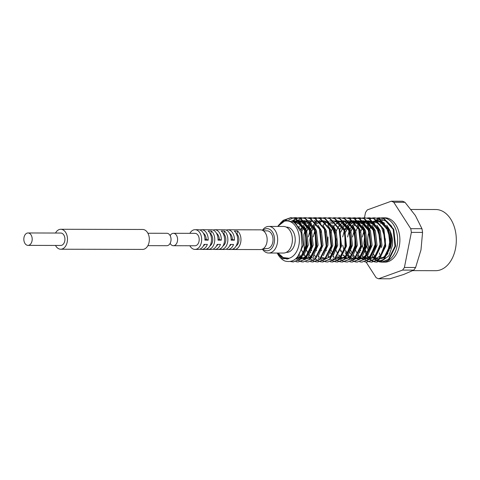 <?xml version="1.0" encoding="UTF-8"?>
<svg xmlns="http://www.w3.org/2000/svg" width="480" height="480" viewBox="0 0 480 480"><rect width="100%" height="100%" fill="white"/><g stroke="black" fill="none" stroke-linecap="round" stroke-linejoin="round"><path stroke-width="0.72" d="M375.828 220.812L376.77 220.362M377.16 220.2L380.382 219.51M380.97 219.498L386.844 221.328L391.74 226.392M369.714 229.098A22.158 14.934 90.1 0 1 370.992 226.278M375.186 220.86A22.158 14.934 90.1 0 1 376.266 220.008M376.566 219.798A22.158 14.934 90.1 0 1 378.66 218.664M378.96 218.544A22.158 14.934 90.1 0 1 381.054 217.962M381.354 217.914A22.158 14.934 90.1 0 1 382.758 217.824A22.158 14.934 90.1 0 1 397.032 246.192A22.158 14.934 90.1 0 1 382.656 262.14A22.158 14.934 90.1 0 1 382.44 262.14M382.218 260.766L388.926 255.81L392.418 245.514C392.856 241.266 392.358 237.12 390.924 233.076L390.15 231.198A19.056 12.84 90.1 0 1 391.056 245.316A19.056 12.84 90.1 0 1 390.234 248.43M388.044 253.08A19.056 12.84 90.1 0 1 381.666 258.522M379.134 258.912L375.222 258.366M374.886 258.216L372.144 256.356L373.296 257.412M368.574 251.298L366.978 246.558M369.192 249.786L368.19 245.214A22.158 14.934 90.1 0 1 368.382 233.772M375.276 259.128L377.4 260.31M377.79 260.46L381.366 260.904M380.688 223.614A30.582 20.61 90.1 0 1 382.104 220.698M382.29 220.374A30.582 20.61 90.1 0 1 382.704 219.66M411.054 209.466L435.786 209.52A30.582 20.61 90.1 0 1 455.484 248.676A30.582 20.61 90.1 0 1 435.648 270.684L412.752 270.63M277.758 226.446A18.834 12.69 90.1 0 1 293.202 223.554A18.834 12.69 90.1 0 1 298.896 245.046A18.834 12.69 90.1 0 1 289.062 258.27L288.6 258.768L282.426 258.576L277.236 253.038M277.194 253.038A22.158 14.934 90.1 0 0 284.958 261.042C293.502 263.172 299.196 258.054 302.04 245.682L301.116 232.47L294.912 222.534L285.822 220.128L277.656 226.446M286.266 227.13L286.746 227.13A12.63 8.514 90.1 0 1 294.882 243.306A12.63 8.514 90.1 0 1 286.686 252.396L286.212 252.396M262.428 230.256A13.296 8.958 90.1 0 1 268.734 226.428A13.296 8.958 90.1 0 1 277.302 243.45A13.296 8.958 90.1 0 1 268.674 253.02A13.296 8.958 90.1 0 1 262.386 249.162M268.734 226.428L283.47 226.458A13.296 8.958 90.1 0 1 292.038 243.486A13.296 8.958 90.1 0 1 283.41 253.05L268.674 253.02M262.926 230.508A11.082 7.464 90.1 0 1 271.494 230.784A11.082 7.464 90.1 0 1 274.23 242.826A11.082 7.464 90.1 0 1 262.884 248.91M263.448 230.844L267.09 230.856A8.862 5.976 90.1 0 1 272.796 242.202A8.862 5.976 90.1 0 1 267.048 248.586L263.412 248.574M189.87 233.34A9.864 6.648 90.1 0 1 195.048 229.692L198.318 229.704A9.864 6.648 -89.9 0 1 204.93 240.126L208.206 240.138A9.864 6.648 -89.9 0 0 201.594 229.71L204.87 229.716A9.864 6.648 -89.9 0 1 205.242 229.734L208.518 229.74A9.864 6.648 -89.9 0 0 208.146 229.722L211.422 229.734A9.864 6.648 -89.9 0 1 218.028 240.156L221.304 240.168A9.864 6.648 -89.9 0 0 214.692 229.74L217.968 229.746A9.864 6.648 -89.9 0 1 218.34 229.764L221.616 229.77A9.864 6.648 -89.9 0 0 221.244 229.752L224.52 229.758A9.864 6.648 -89.9 0 1 231.132 240.186L234.402 240.198A9.864 6.648 -89.9 0 0 227.79 229.77A9.864 6.648 -89.9 0 0 226.152 230.07M214.692 229.74A9.864 6.648 -89.9 0 0 213.054 230.04M201.594 229.71A9.864 6.648 -89.9 0 0 199.956 230.01M195.048 229.692A9.864 6.648 90.1 0 1 201.396 242.322A9.864 6.648 90.1 0 1 195 249.414A9.864 6.648 90.1 0 1 189.846 245.748M199.914 249.126A9.864 6.648 -89.9 0 0 201.552 249.432L204.822 249.438A9.864 6.648 -89.9 0 0 211.224 242.34A9.864 6.648 -89.9 0 0 208.104 230.976L211.38 230.982L210.792 233.964A6.87 4.632 90.1 0 1 212.724 240.294A6.87 4.632 90.1 0 1 209.94 245.898M205.194 249.426L207.726 249.432A9.864 6.648 -89.9 0 0 208.098 249.444A9.864 6.648 -89.9 0 0 214.5 242.352A9.864 6.648 -89.9 0 0 211.38 230.982M213.012 249.156A9.864 6.648 -89.9 0 0 214.65 249.462L217.926 249.468A9.864 6.648 -89.9 0 0 224.322 242.37A9.864 6.648 -89.9 0 0 221.208 231.006L224.478 231.012L223.89 233.994A6.87 4.632 90.1 0 1 225.822 240.324A6.87 4.632 90.1 0 1 223.038 245.928M218.298 249.456L220.83 249.462A9.864 6.648 -89.9 0 0 221.196 249.474A9.864 6.648 -89.9 0 0 227.598 242.376A9.864 6.648 -89.9 0 0 224.478 231.012M226.11 249.186A9.864 6.648 -89.9 0 0 227.748 249.492L231.024 249.498A9.864 6.648 -89.9 0 0 237.42 242.4A9.864 6.648 -89.9 0 0 234.306 231.036L237.576 231.042L236.988 234.024A6.87 4.632 90.1 0 1 238.926 240.354A6.87 4.632 90.1 0 1 236.136 245.958M231.396 249.486L233.928 249.492A9.864 6.648 -89.9 0 0 234.3 249.504A9.864 6.648 -89.9 0 0 240.696 242.406A9.864 6.648 -89.9 0 0 237.576 231.042M227.79 229.77L231.066 229.776A9.864 6.648 -89.9 0 1 231.438 229.794L234.714 229.8A9.864 6.648 -89.9 0 0 234.342 229.782L260.538 229.842A9.864 6.648 90.1 0 1 266.892 242.466A9.864 6.648 90.1 0 1 260.496 249.564L234.3 249.504M234.342 229.782A9.864 6.648 -89.9 0 0 233.97 229.8M221.244 229.752A9.864 6.648 -89.9 0 0 220.872 229.77M208.146 229.722A9.864 6.648 -89.9 0 0 207.774 229.74M379.47 261.876L381.618 262.14L388.428 259.41L394.986 246.186L393.156 229.326L383.646 218.7L379.266 217.812L377.112 218.016M364.296 232.164L363.876 233.76M381.618 262.14L389.04 259.416L395.598 246.192L393.768 229.326L384.258 218.706L379.266 217.812M379.572 217.818L377.418 218.082M364.626 233.196L364.494 233.76M382.758 217.824L385.008 217.824A22.158 14.934 90.1 0 1 399.282 246.198A22.158 14.934 90.1 0 1 384.906 262.146L382.656 262.14M290.544 261.54L293.202 261.942L300.012 259.212L306.57 245.988L304.74 229.128L295.23 218.502L290.844 217.614L283.248 220.338L280.458 223.056M293.202 261.942L300.624 259.212L307.182 245.988L305.352 229.128L295.842 218.502L290.844 217.614M291.15 217.62L283.86 220.338L282.534 221.478M295.962 261.69L298.116 261.948L304.92 259.224L311.484 246L309.648 229.134L300.138 218.514L295.758 217.626L293.61 217.824M293.298 217.89L288.75 219.918M298.116 261.948L305.532 259.224L312.096 246L310.26 229.14L300.75 218.514L295.758 217.626M296.064 217.626L293.916 217.89M300.876 261.696L303.024 261.96L309.834 259.236L316.392 246.012L314.562 229.146L305.052 218.526L300.672 217.638L298.518 217.836M298.212 217.902L296.058 218.598M295.752 218.73L292.752 220.614M303.024 261.96L310.446 259.236L317.004 246.012L315.174 229.152L305.664 218.526L300.672 217.638M300.978 217.638L298.824 217.902M298.518 217.974L296.364 218.736M296.058 218.88L293.34 220.638M305.79 261.708L307.938 261.972L314.748 259.248L321.306 246.024L319.476 229.158L309.966 218.538L305.58 217.644L303.432 217.848M303.126 217.914L300.972 218.604M300.666 218.742L298.512 219.984M298.206 220.206L297.66 220.626M296.406 221.76L295.344 222.906M307.938 261.972L315.36 259.248L321.918 246.024L320.088 229.158L310.578 218.538L305.58 217.644M310.698 261.72L312.852 261.984L319.656 259.254L326.22 246.03L324.384 229.17L314.874 218.544L310.494 217.656L308.346 217.86M312.852 261.984L320.268 259.26L326.832 246.036L324.996 229.17L315.486 218.55L310.494 217.656M315.612 261.732L317.76 261.996L324.57 259.266L331.128 246.042L329.298 229.182L319.788 218.556L315.408 217.668L313.254 217.872M312.948 217.932L310.794 218.628M306.228 221.784L305.88 222.138M302.628 226.662L301.26 229.602M317.76 261.996L325.182 259.266L331.74 246.048L329.91 229.182L320.4 218.556L315.408 217.668M315.714 217.674L313.56 217.938M320.526 261.744L322.674 262.008L329.484 259.278L336.042 246.054L334.212 229.194L324.702 218.568L320.322 217.68L318.168 217.884M317.862 217.944L315.708 218.64M311.142 221.79L310.788 222.15M309.54 223.602L308.496 225.066M322.674 262.008L330.096 259.278L336.654 246.054L334.824 229.194L325.314 218.568L320.322 217.68M320.628 217.686L318.474 217.95M306.51 230.358L306.162 231.39M305.85 232.428L305.544 233.628M325.434 261.756L327.588 262.02L334.392 259.29L340.956 246.066L339.12 229.206L329.61 218.58L325.23 217.692L323.082 217.896M322.776 217.956L320.622 218.652M316.05 221.802L315.702 222.162M327.588 262.02L335.004 259.29L341.568 246.066L339.738 229.206L330.222 218.58L325.23 217.692M325.536 217.698L323.388 217.956M330.348 261.768L332.496 262.026L339.306 259.302L345.864 246.078L344.034 229.212L334.524 218.592L330.144 217.704L327.99 217.908M315.174 232.056L314.76 233.646M332.496 262.026L339.918 259.302L346.482 246.078L344.646 229.218L335.136 218.592L330.144 217.704M335.262 261.774L337.41 262.038L344.22 259.314L350.778 246.09L348.948 229.224L339.438 218.604L335.058 217.716L332.904 217.914M337.41 262.038L344.832 259.314L351.39 246.09L349.56 229.23L340.05 218.604L335.058 217.716M340.17 261.786L342.324 262.05L349.128 259.326L355.692 246.102L353.856 229.236L344.346 218.616L339.966 217.722L337.818 217.926M342.324 262.05L349.74 259.326L356.304 246.102L354.474 229.236L344.958 218.616L339.966 217.722M345.084 261.798L347.238 262.062L354.042 259.332L360.6 246.108L358.77 229.248L349.26 218.622L344.88 217.734L342.726 217.938M347.238 262.062L354.654 259.338L361.218 246.114L359.382 229.248L349.872 218.628L344.88 217.734M349.998 261.81L352.146 262.074L358.956 259.344L365.514 246.12L363.684 229.26L354.174 218.634L349.794 217.746L347.64 217.95M352.146 262.074L359.568 259.35L366.126 246.126L364.296 229.26L354.786 218.634L349.794 217.746M354.912 261.822L357.06 262.086L363.864 259.356L370.428 246.132L368.598 229.272L359.082 218.646L354.702 217.758L352.554 217.962M352.248 218.022L350.094 218.718M345.528 221.868L345.174 222.228M343.926 223.68L342.882 225.144M357.06 262.086L364.482 259.356L371.04 246.132L369.21 229.272L359.7 218.646L354.702 217.758M355.008 217.764L352.86 218.028M359.82 261.834L361.974 262.098L368.778 259.368L375.336 246.144L373.506 229.284L363.996 218.658L359.616 217.77L357.468 217.974M357.156 218.034L355.002 218.73M350.436 221.88L350.088 222.24M349.782 222.57L348.966 223.524M348.84 223.692L347.652 225.378M346.836 226.764L345.474 229.704M361.974 262.098L369.39 259.368L375.954 246.144L374.118 229.284L364.608 218.658L359.616 217.77M359.922 217.776L357.774 218.034M357.462 218.106L355.308 218.868M350.892 222.042L350.394 222.57M364.734 261.846L366.882 262.104L373.692 259.38L380.25 246.156L378.42 229.296L368.91 218.67L364.53 217.782L362.376 217.986M362.07 218.046L359.916 218.742M355.35 221.892L355.002 222.252M366.882 262.104L374.304 259.38L380.862 246.156L379.032 229.296L369.522 218.67L364.53 217.782M364.836 217.788L362.682 218.046M369.648 261.858L371.796 262.116L378.6 259.392L385.164 246.168L383.334 229.302L373.818 218.682L369.438 217.794L367.29 217.992M354.474 232.146L354.054 233.736M371.796 262.116L379.218 259.392L385.776 246.168L383.946 229.308L374.436 218.682L369.438 217.794M369.744 217.794L367.596 218.058M374.556 261.864L376.71 262.128L383.514 259.404L390.078 246.18L388.242 229.314L378.732 218.694L374.352 217.8L372.204 218.004M371.892 218.07L369.738 218.766M365.172 221.916L364.824 222.27M376.71 262.128L384.126 259.404L390.69 246.18L388.854 229.314L379.344 218.694L374.352 217.8M374.658 217.806L372.51 218.07M372.198 218.142L370.044 218.898M365.628 222.078L365.13 222.606M286.722 258.918L287.118 259.272M290.892 261.456L293.508 261.936M296.544 258.942L298.422 260.382M298.728 260.568L300.876 261.528M301.182 261.618L303.33 261.954M308.256 256.14L309.198 257.406M310.704 259.008L312.846 260.604M313.152 260.772L315.306 261.654M313.17 256.152L314.112 257.412M315.618 259.02L317.76 260.616M318.066 260.784L320.22 261.666M318.084 256.158L319.02 257.424M320.526 259.032L322.674 260.622M322.98 260.796L325.128 261.672M327.906 256.182L328.848 257.448M330.354 259.05L332.496 260.646M332.802 260.82L334.956 261.696M332.82 256.194L333.756 257.46M335.262 259.062L337.41 260.658M337.716 260.832L339.864 261.708M337.728 256.206L338.67 257.472M340.176 259.074L342.324 260.67M342.63 260.844L344.778 261.72M340.5 250.47L340.83 251.418M344.844 233.718L345.108 249.474M345.414 250.476L347.556 255.27M347.862 255.762L349.896 258.39M350.58 259.068L352.452 260.508M352.758 260.694L354.906 261.654M355.218 261.744L357.366 262.08M362.292 256.26L363.228 257.526M364.74 259.128L366.882 260.724M367.188 260.898L369.336 261.774M364.758 251.406L366.9 255.81M367.206 256.272L368.142 257.538M369.648 259.14L371.796 260.736M372.102 260.91L374.25 261.786M365.064 250.524L365.394 251.472M367.512 255.81L369.54 258.432M370.23 259.11L372.102 260.55M372.408 260.736L374.556 261.696M374.862 261.786L377.016 262.122M170.142 235.638A6.204 4.182 90.1 0 1 173.424 233.304A6.204 4.182 90.1 0 1 177.42 241.248A6.204 4.182 90.1 0 1 173.394 245.712A6.204 4.182 90.1 0 1 170.124 243.354M173.424 233.304L195.036 233.352A6.204 4.182 90.1 0 1 199.032 241.296A6.204 4.182 90.1 0 1 195.006 245.76L173.394 245.712M364.464 217.782L365.508 212.508A39.888 26.88 90.1 0 1 367.368 209.88L391.302 201.21A39.888 26.88 90.1 0 1 393.762 202.272L410.748 228.69A39.888 26.88 90.1 0 1 411.354 232.386L404.406 267.468A39.888 26.88 90.1 0 1 402.552 270.096L378.612 278.766A39.888 26.88 90.1 0 1 376.152 277.698L366.102 262.068M359.958 252.516L359.616 251.988M382.62 261.882A22.158 14.934 90.1 0 1 381.012 261.372M380.694 261.24A22.158 14.934 90.1 0 1 380.046 260.928M376.416 258.186A22.158 14.934 90.1 0 1 375.96 257.7M374.838 256.308A22.158 14.934 90.1 0 1 373.422 254.088M390.15 231.198L391.014 243.396M389.214 249.942L386.688 254.226M378.942 221.688L382.62 223.32L386.412 227.25L390.252 239.136L387.66 252.474L383.976 256.878L379.89 258.768M278.034 253.038L283.218 257.58L289.062 258.27M372.192 256.392L373.056 257.55M374.562 259.152L376.704 260.748M377.01 260.922L379.164 261.798M382.122 262.128A22.158 14.934 90.1 0 1 379.914 261.762M411.354 232.386L422.562 232.41L420.978 249.954L415.614 267.492A39.888 26.88 90.1 0 1 413.76 270.12L403.68 274.464L389.826 278.79L378.612 278.766M391.302 201.21L402.51 201.234A39.888 26.88 90.1 0 1 404.97 202.302L415.356 215.508L421.956 228.714A39.888 26.88 90.1 0 1 422.562 232.41M421.956 228.714L410.748 228.69M415.614 267.492L404.406 267.468M402.552 270.096L413.76 270.12M393.762 202.272L404.97 202.302M195 249.414L198.276 249.426A9.864 6.648 -89.9 0 0 204.09 244.386L207.366 244.392A9.864 6.648 -89.9 0 1 201.552 249.432M208.098 249.444L211.374 249.456A9.864 6.648 -89.9 0 0 217.188 244.416L220.464 244.422A9.864 6.648 -89.9 0 1 214.65 249.462M221.196 249.474L224.472 249.486A9.864 6.648 -89.9 0 0 230.286 244.44L233.562 244.452A9.864 6.648 -89.9 0 1 227.748 249.492M381.498 258.27A30.582 20.61 90.1 0 1 381.096 257.436M380.874 256.938A30.582 20.61 90.1 0 1 379.374 252.978M236.514 234.024L236.988 234.024M234.15 248.346L233.928 249.492M223.416 233.994L223.89 233.994M221.052 248.316L220.83 249.462M210.318 233.964L210.792 233.964M207.954 248.286L207.726 249.432M231.138 239.322L232.398 239.328L234.402 240.198M229.62 233.328A6.87 4.632 90.1 0 1 232.398 239.328M231.066 244.446A6.87 4.632 90.1 0 1 229.59 245.94M218.04 239.292L219.294 239.298L221.304 240.168M216.516 233.298A6.87 4.632 90.1 0 1 219.294 239.298M217.968 244.416A6.87 4.632 90.1 0 1 216.492 245.91M204.942 239.262L206.196 239.268L208.206 240.138M203.418 233.268A6.87 4.632 90.1 0 1 206.196 239.268M204.87 244.386A6.87 4.632 90.1 0 1 203.388 245.88M147.876 245.652L166.848 245.694A6.204 4.182 -89.9 0 0 170.874 241.23A6.204 4.182 -89.9 0 0 166.872 233.286L147.9 233.244M55.482 245.442A9.972 6.72 -89.9 0 0 60.738 249.222A9.972 6.72 -89.9 0 0 67.206 242.046A9.972 6.72 -89.9 0 0 60.78 229.278A9.972 6.72 -89.9 0 0 55.512 233.034M60.738 249.222L142.602 249.408A9.972 6.72 -89.9 0 0 149.076 242.232A9.972 6.72 -89.9 0 0 142.65 229.464L60.78 229.278M32.022 240.912A6.204 4.182 -89.9 0 0 28.026 232.968A6.204 4.182 -89.9 0 0 24 237.438A6.204 4.182 -89.9 0 0 27.996 245.382A6.204 4.182 -89.9 0 0 32.022 240.912M27.996 245.382L60.744 245.454A6.204 4.182 -89.9 0 0 64.77 240.99A6.204 4.182 -89.9 0 0 60.774 233.046L28.026 232.968M375.324 258.408L378.894 259.128M379.566 259.074L384.438 256.776L390.03 245.34L388.362 230.76L380.052 221.574L378.192 221.004M377.43 220.878L373.782 221.112M372.588 221.484L371.316 222.066M370.962 222.264L370.17 222.762M369.792 223.032L368.862 223.782M368.712 223.914L367.248 225.426M363.9 231.102L362.334 237M362.31 245.178L363.852 250.854M359.898 229.092L359.574 229.74M362.358 256.164L363.642 257.292M364.74 258.006L365.076 258.186M367.194 258.942L369.072 259.11M369.744 259.056L374.616 256.752L380.202 245.322L378.54 230.736L370.23 221.55L368.364 220.98M367.608 220.86L363.954 221.088M362.766 221.466L361.494 222.042M361.134 222.24L360.348 222.738M359.97 223.008L359.034 223.758M358.884 223.89L357.426 225.402M354.072 231.078L352.512 236.976M357.444 256.152L360.162 258.174M362.286 258.936L364.158 259.098M364.83 259.044L369.702 256.74L375.294 245.31L373.626 230.73L365.316 221.538L363.45 220.974M362.694 220.848L359.04 221.076M357.852 221.454L356.58 222.03M356.226 222.228L355.434 222.726M355.056 222.996L354.126 223.746M353.976 223.878L352.512 225.39M352.164 225.816L351.666 226.47M351.594 226.566L350.07 229.074M349.164 231.066L347.598 236.964M350.016 252.702L351.516 254.988M352.53 256.14L353.82 257.268M354.912 257.982L355.248 258.162M357.372 258.924L359.25 259.086M359.922 259.032L364.788 256.734L370.38 245.298L368.712 230.718L360.408 221.532L358.542 220.962M357.78 220.836L355.002 220.884M352.938 221.442L351.672 222.018M351.312 222.222L350.52 222.714M350.142 222.984L349.212 223.734M349.062 223.866L347.598 225.378M347.25 225.804L346.752 226.458M346.686 226.554L345.156 229.062M344.25 231.054L342.684 236.958M342.666 245.136L344.208 250.812M345.108 252.696L346.602 254.976M347.622 256.128L348.906 257.256M350.004 257.97L350.34 258.15M352.458 258.912L354.336 259.074M355.008 259.02L359.88 256.722L365.466 245.286L363.804 230.706L355.494 221.52L353.628 220.95M352.866 220.824L350.088 220.872M348.03 221.43L347.628 221.592M346.398 222.21L345.612 222.702M344.148 223.86L342.714 225.342M341.772 226.542L340.248 229.05M330.42 229.026L330.102 229.668M327.948 236.922L327.93 245.1M330.372 252.66L331.866 254.946M332.886 256.098L334.17 257.22M335.268 257.94L335.604 258.12M337.722 258.876L339.6 259.038M340.272 258.99L345.144 256.686L350.73 245.25L349.062 230.67L340.758 221.484L338.892 220.914M338.13 220.794L334.482 221.022M333.294 221.394L332.022 221.976M331.662 222.174L330.876 222.672M330.492 222.942L329.562 223.692M329.412 223.824L327.954 225.336M325.512 229.014L325.194 229.662M327.972 256.086L329.262 257.214M330.354 257.928L330.69 258.108M332.814 258.864L334.686 259.032M335.358 258.978L340.23 256.674L345.822 245.244L344.154 230.658L335.844 221.472L333.978 220.902M333.222 220.782L329.568 221.01M328.38 221.388L327.108 221.964M326.754 222.162L325.962 222.66M325.584 222.93L324.654 223.68M324.504 223.812L323.04 225.324M320.598 229.002L320.28 229.65M314.778 230.988L313.212 236.886M318.15 256.062L319.434 257.19M320.532 257.904L320.862 258.084M321.288 258.288L324.864 259.008M325.536 258.954L330.408 256.656L335.994 245.22L334.326 230.64L326.022 221.448L324.156 220.884M323.394 220.758L319.464 221.064M319.008 221.202L318.156 221.526M316.926 222.138L316.14 222.636M314.676 223.788L313.218 225.3M312.864 225.726L310.458 229.626M310.116 230.37L308.298 236.874M310.428 252.048L310.722 252.618M307.95 225.714L305.862 228.972M304.956 230.964L303.852 234.462L304.29 249.036L304.908 250.722M302.472 226.458L300.336 230.256M298.434 255.948L299.784 257.142M300.882 257.862L301.218 258.042M303.336 258.798L305.214 258.96M305.886 258.906L310.758 256.608L316.35 245.172L314.682 230.592L306.372 221.406L304.506 220.836M303.75 220.71L300.972 220.764M298.908 221.316L298.506 221.478M297.276 222.096L296.052 222.906M298.428 258.786L300.3 258.954M300.978 258.9L305.844 256.596L311.436 245.16L309.768 230.58L301.464 221.394L299.598 220.824M298.836 220.704L296.058 220.752M293.994 221.31L293.598 221.466M295.548 258.936L300.936 256.584L306.522 245.154L304.854 230.568L296.55 221.382L291.792 220.656M390.924 233.076L390.102 230.766L386.754 225.246M384.744 223.32L381.798 221.58L377.952 220.812M377.364 220.83L375.522 221.112M373.566 221.814L373.056 222.072M371.928 222.75L370.848 223.572M369.618 224.73L368.184 226.446M364.77 233.688L364.908 248.964M365.244 249.954L367.638 254.556M381.486 247.584L381.948 245.322L380.28 230.742L376.932 225.222M374.916 223.296L371.97 221.556L368.13 220.788M363.744 221.796L363.234 222.048M362.106 222.732L361.026 223.548M359.79 224.706L358.32 226.488M357.39 227.892L355.452 232.062M355.116 233.088L354.972 233.586M354.948 233.67L354.912 248.364M354.936 248.448L355.086 248.946M355.422 249.93L357.324 253.818M358.494 255.402L359.676 256.626M361.152 257.748L361.794 258.12M364.812 259.062L370.746 257.31M372.48 255.732L377.034 245.31L375.366 230.73L372.018 225.216M370.008 223.284L367.062 221.544L363.216 220.776M362.628 220.794L360.786 221.082M358.83 221.784L358.32 222.036M357.192 222.72L356.112 223.536M354.882 224.7L353.406 226.476M352.482 227.88L350.538 232.05M350.202 233.076L350.058 233.574M350.034 233.658L350.004 248.358M350.022 248.436L350.172 248.934M350.508 249.918L352.41 253.806M353.34 255.096L354.762 256.614M356.238 257.742L356.88 258.108M359.898 259.05L365.832 257.298M367.566 255.726L372.12 245.298L370.452 230.718L367.11 225.204M365.094 223.272L362.148 221.532L358.308 220.764M357.714 220.782L355.872 221.07M353.916 221.772L353.412 222.024M352.278 222.708L351.198 223.53M349.968 224.688L348.348 226.662M348.006 227.172L347.616 227.784M347.568 227.868L345.624 232.038M345.294 233.064L345.144 233.562M345.12 233.646L345.09 248.346M345.978 250.89L347.502 253.8M348.534 255.216L349.848 256.602M351.33 257.73L351.972 258.102M354.99 259.038L360.924 257.286M362.652 255.714L367.212 245.292L365.544 230.706L362.196 225.192M360.18 223.266L357.234 221.52L353.394 220.752M352.806 220.77L350.088 221.316M349.008 221.76L347.628 222.528M347.37 222.696L346.29 223.518M345.924 223.836L345.168 224.556M345.054 224.676L343.44 226.65M343.092 227.16L340.716 232.026M340.38 233.052L340.236 233.556M340.212 233.634L340.176 248.334M340.2 248.412L340.35 248.91M340.68 249.894L342.588 253.788M343.518 255.072L344.94 256.59M346.416 257.718L347.058 258.09M350.076 259.026L356.01 257.274M357.738 255.702L362.298 245.28L360.63 230.7L357.282 225.18M355.272 223.254L352.326 221.508L348.48 220.74M347.892 220.758L345.174 221.31M344.094 221.748L342.714 222.516M342.456 222.684L341.376 223.506M341.01 223.824L340.26 224.544M340.146 224.664L338.526 226.644M338.184 227.148L337.794 227.76M337.74 227.844L335.802 232.014M335.466 233.04L335.322 233.544M335.298 233.622L335.262 248.322M335.772 249.882L337.674 253.776M338.88 255.396L340.026 256.578M341.502 257.706L342.144 258.078M345.162 259.02L351.096 257.262M352.83 255.69L357.384 245.268L355.716 230.688L352.374 225.168M350.358 223.242L347.412 221.502L343.566 220.728M342.978 220.746L340.266 221.298M339.18 221.736L337.8 222.504M337.542 222.672L336.462 223.494M336.096 223.812L335.346 224.532M335.232 224.652L333.756 226.428M332.832 227.832L330.888 232.008M330.558 233.028L330.408 233.532M330.204 247.764L330.354 248.31M336.822 257.838L337.236 258.066M340.254 259.008L346.188 257.25M347.916 255.678L352.476 245.256L350.808 230.676L347.46 225.156M343.002 255.666L343.62 254.946M315.648 233.58L315.618 248.274M333.18 255.648L337.734 245.22L336.072 230.64L332.724 225.126M316.446 223.764L313.968 226.584M313.62 227.094L311.238 231.96M310.908 232.986L310.506 234.474L310.878 248.844M311.208 249.828L311.598 250.812M313.956 254.898L316.488 257.346M318.162 258.3L318.948 258.6M328.266 255.636L332.826 245.214L331.158 230.628L327.81 225.114M325.794 223.182L322.848 221.442L319.008 220.674M316.578 220.98L315.036 221.496M311.538 223.758L309.054 226.572M308.706 227.082L306.33 231.948M305.994 232.974L305.592 234.462L305.964 248.832M306.3 249.816L308.694 254.424M309.048 254.886L311.58 257.334M312.03 257.64L314.034 258.588M323.358 255.624L327.912 245.202L326.244 230.622L322.896 225.102M320.886 223.176L317.94 221.43L314.094 220.662M311.664 220.968L310.128 221.484M309.708 221.67L306.99 223.428M303.798 227.07L301.176 232.668M301.23 249.366L303.78 254.412M304.134 254.874L306.726 257.364M307.116 257.628L310.248 258.864M318.444 255.612L322.998 245.19L321.336 230.61L317.988 225.09M315.972 223.164L313.026 221.424L309.186 220.65M308.592 220.668L305.214 221.472M304.794 221.658L302.076 223.416M299.37 226.35L298.812 227.166M299.028 254.616L301.752 257.31M302.208 257.616L305.334 258.852M305.868 258.93L311.802 257.172M313.53 255.6L318.09 245.178L316.422 230.598L313.074 225.078M311.058 223.152L308.112 221.412L304.272 220.644M300.954 258.918L306.888 257.16M308.622 255.588L313.176 245.166L311.508 230.586L308.16 225.066M306.15 223.14L303.204 221.4L299.358 220.632M298.77 220.65L294.234 222.018M295.638 258.852L301.974 257.154M303.708 255.576L308.262 245.154L306.6 230.574L303.252 225.06M301.236 223.128L298.29 221.388L293.604 220.656M297.672 256.656L303.354 245.142L301.686 230.562L292.944 221.208M280.074 255.42L283.638 258.162L288.6 258.768M378.198 221.556L374.298 221.934M373.842 222.096L370.974 223.734M365.7 231.102L365.298 232.17M364.962 233.196L363.876 243.246L364.932 248.88M365.268 249.87L367.698 254.448M371.166 257.544L374.676 258.444M375.33 258.402L377.262 257.892L380.64 255.45L385.338 243.162L385.344 239.154L381.528 227.286L377.73 223.326L374.034 221.676M373.284 221.55L369.384 221.922M368.934 222.084L366.066 223.728M362.796 227.304L360.384 232.158M360.354 249.858L360.75 250.848M366.252 257.538L369.762 258.432M370.416 258.39L372.33 257.892L375.702 255.468L380.382 243.66L380.424 239.052L376.554 227.19L372.768 223.284L369.12 221.664M368.376 221.538L364.476 221.916M364.02 222.072L361.152 223.716M355.878 231.084L355.476 232.146M363.996 258.378L364.854 258.42M365.508 258.378L367.476 257.856L370.872 255.366L375.48 243.51L373.104 229.71L367.86 223.272L364.206 221.652M363.462 221.526L359.562 221.904M359.106 222.06L356.238 223.704M352.968 227.28L350.562 232.134M359.082 258.366L359.94 258.414M360.594 258.372L362.592 257.832L366.3 254.97L370.5 244.146L368.172 229.656L362.928 223.248L359.292 221.64M358.548 221.514L355.716 221.61M355.158 221.742L354.648 221.892M354.198 222.048L351.33 223.692M350.952 223.998L350.196 224.688M350.076 224.802L348.408 226.77M348.06 227.268L345.648 232.122M354.168 258.354L355.026 258.402M355.68 258.36L357.612 257.85L360.996 255.402L365.694 243.042L363.306 229.752L358.056 223.266L354.384 221.628M353.64 221.502L352.146 221.442M351.234 221.526L349.74 221.88M349.284 222.042L346.416 223.68M346.038 223.986L343.494 226.758M343.146 227.262L340.74 232.11M340.71 249.81L341.1 250.8M341.124 223.98L338.586 226.746M336.228 231.036L335.826 232.104M335.796 249.798L336.186 250.788M338.586 254.838L341.274 257.238M341.694 257.478L345.204 258.378M345.858 258.336L347.826 257.814L351.216 255.324L355.824 243.558L353.472 229.704L348.222 223.236L344.556 221.61M343.812 221.478L339.912 221.856M339.462 222.018L336.594 223.656M331.314 231.024L330.912 232.092M330.882 249.786L333.312 254.37M336.78 257.466L340.29 258.366M340.944 258.324L342.876 257.814L346.254 255.366L350.952 243.06L348.618 229.818L343.356 223.254L339.648 221.598M338.898 221.466L335.004 221.844M334.548 222.006L331.68 223.65M326.406 231.018L326.004 232.08M325.974 249.78L326.364 250.77M321.492 231.006L321.09 232.068M321.06 249.768L321.45 250.758M316.578 230.994L316.176 232.056M315.84 233.082L315.27 235.338L315.81 248.766M316.146 249.756L316.542 250.746M322.044 257.436L325.554 258.336M326.208 258.294L328.152 257.778L331.536 255.318L336.24 242.64L336.234 239.19L332.262 226.962L328.494 223.134L324.912 221.562M324.162 221.436L320.262 221.814M319.812 221.97L316.944 223.614M313.674 227.19L311.268 232.044M310.926 233.07L309.786 240.048L310.902 248.76M311.238 249.744L311.628 250.734M311.652 223.908L309.108 226.68M308.76 227.184L306.354 232.032M306.324 249.732L306.714 250.722M304.518 221.388L300.618 221.766M300.162 221.928L296.604 224.148M297.216 257.226L300.996 258.276M301.65 258.234L303.654 257.694L307.362 254.82L311.568 243.888L309.198 229.464L303.966 223.098L300.348 221.508M299.604 221.382L298.11 221.316M296.628 221.508L294.822 222.09M296.268 258.258L298.716 257.694L302.112 255.198L306.726 243.156L304.338 229.56L299.094 223.116L293.202 221.304"/></g></svg>
